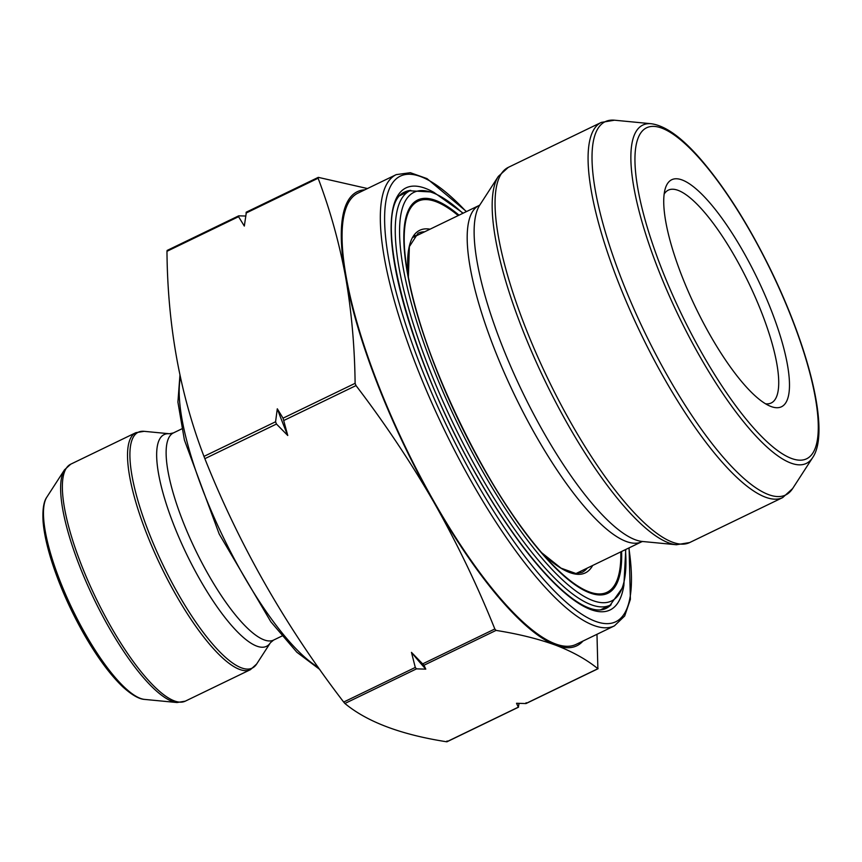 <?xml version="1.0" encoding="UTF-8"?>
<svg xmlns="http://www.w3.org/2000/svg" width="862" height="862" viewBox="0 0 862 862"><rect width="100%" height="100%" fill="white"/><g stroke="black" fill="none" stroke-linecap="round" stroke-linejoin="round"><path stroke-width="1.29" d="M414.697 235.692A188.347 50.944 -115.8 0 1 416.874 235.552M579.479 571.851A188.347 50.944 -115.8 0 1 578.014 573.467M519.075 703.36L518.331 707.163L516.521 703.273L525.798 703.554L526.132 702.702M167.293 250.465L166.969 251.305C167.594 325.34 179.921 393.697 203.971 456.397L204.854 458.67C239.291 545.226 285.57 626.351 343.679 702.056L344.897 703.478C367.137 721.914 401.078 734.683 446.721 741.783L447.055 740.943M416.508 668.858L415.29 667.436L411.465 652.372L423.975 665.248L425.785 669.138L416.508 668.858L344.897 703.478M276.465 424.039L275.571 421.777L277.295 408.803L283.048 418.167L287.757 435.493L276.465 424.039L204.854 458.67M246.37 212.235L244.323 226.059L238.569 216.685L238.903 215.845L245.627 216.028M596.978 634.292L597.872 668.707C586.634 659.549 572.627 651.737 555.85 645.25C538.685 638.968 518.752 634.012 496.049 630.402L494.831 628.98C477.44 585.675 457.259 543.674 434.308 502.988C410.926 462.441 384.829 423.307 356.006 385.583L355.112 383.321C354.681 346.362 351.48 310.751 345.511 276.476C339.143 242.394 330.017 209.638 318.11 178.229L318.444 177.389L367.46 188.541M614.39 625.877L576.139 644.367A250.605 67.775 -115.8 0 1 406.024 448.251A250.605 67.775 -115.8 0 1 357.967 193.131L396.218 174.63A250.605 67.775 -115.8 0 0 472.764 483.959A250.605 67.775 -115.8 0 0 614.39 625.877L624.67 616.007L630.391 599.305L629.098 547.855M582.992 641.048A252.178 68.206 -115.8 0 1 555.85 645.25A252.178 68.206 -115.8 0 1 434.308 502.988A252.178 68.206 -115.8 0 1 345.511 276.476A252.178 68.206 -115.8 0 1 364.82 189.812M710.245 335.372A126.089 34.103 -115.8 0 1 665.313 188.476A126.089 34.103 -115.8 0 1 757.31 278.404A126.089 34.103 -115.8 0 1 770.66 406.368A126.089 34.103 -115.8 0 1 710.245 335.372M765.531 403.793A118.213 31.969 64.2 0 0 771.231 402.974A118.213 31.969 64.2 0 0 735.124 257.07A118.213 31.969 64.2 0 0 668.319 190.136A118.213 31.969 64.2 0 0 664.149 194.101M277.295 408.803A283.005 76.546 64.2 0 0 287.757 435.493M411.465 652.372A283.005 76.546 64.2 0 0 425.785 669.138M592.657 565.472A190.254 51.461 -115.8 0 1 577.777 574.318A190.254 51.461 -115.8 0 1 541.659 552.714L561.054 568.166L575.902 573.51L582.001 572.379A188.347 50.944 64.2 0 0 587.237 568.101M424.632 231.792A188.347 50.944 64.2 0 0 418.027 233.236L409.375 246.618L408.383 277.101A190.254 51.461 -115.8 0 1 430.052 229.173M458.207 215.565A217.17 58.735 64.2 0 0 406.465 265.852A217.17 58.735 64.2 0 0 549.266 561.184A217.17 58.735 64.2 0 0 598.422 593.918A217.17 58.735 64.2 0 0 620.802 551.863M462.851 213.323A226.965 61.385 64.2 0 0 425.16 346.739A226.965 61.385 64.2 0 0 602.516 602.7A226.965 61.385 64.2 0 0 625.446 549.622M621.621 551.475A218.409 59.069 -115.8 0 1 599.133 594.942A218.409 59.069 -115.8 0 1 430.537 354.347A218.409 59.069 -115.8 0 1 459.015 215.177M625.758 549.471L623.851 585.804L610.177 605.146A230.122 62.236 -115.8 0 1 601.029 606.891A230.122 62.236 -115.8 0 1 446.872 409.978A230.122 62.236 -115.8 0 1 409.849 190.804L400.033 195.545M446.721 741.783L518.331 707.163M343.679 702.056L415.29 667.436M203.971 456.397L275.571 421.777M166.969 251.305L238.569 216.685M525.798 703.554L597.872 668.707M423.975 665.248L496.049 630.402M422.757 663.826L494.831 628.98M283.932 420.43L356.006 385.583M283.048 418.167L355.112 383.321M246.047 213.076L318.11 178.229M651.273 123.74C666.089 125.766 683.512 138.717 703.532 162.606C726.741 190.405 748.873 225.639 769.949 268.308C809.633 349.229 830.181 432.196 812.683 457.571A187.894 50.815 -115.8 0 1 700.17 357.008A187.894 50.815 -115.8 0 1 651.273 123.74L614.552 120.206A207.311 56.073 64.2 0 0 644.927 332.743A207.311 56.073 64.2 0 0 792.641 488.549L782.696 497.579A208.367 56.353 -115.8 0 1 641.253 334.521A208.367 56.353 -115.8 0 1 601.299 122.404L508.278 167.379A208.367 56.353 64.2 0 0 548.232 379.495A208.367 56.353 64.2 0 0 689.675 542.554L782.696 497.579M568.64 425.86A207.311 56.073 -115.8 0 1 498.322 176.408L479.746 205.124A189.306 51.203 -115.8 0 0 522.437 391.973A189.306 51.203 -115.8 0 0 642.362 541.476L676.411 544.741A207.311 56.073 -115.8 0 1 568.64 425.86M642.643 541.487L641.63 541.799A186.774 50.513 -115.8 0 1 514.851 395.636A186.774 50.513 -115.8 0 1 479.035 205.501L479.908 204.897M410.808 190.373A231.264 62.549 64.2 0 0 404.634 192.054C369.195 206.427 408.179 357.784 477.602 476.988C526.423 562.875 581.473 620.252 605.964 608.453A231.264 62.549 64.2 0 0 611.115 604.661M623.689 586.386A234.41 63.4 -115.8 0 1 477.602 477.236A234.41 63.4 -115.8 0 1 393.859 259.613A234.41 63.4 -115.8 0 1 432.939 191.86M466.256 211.675A247.459 66.924 64.2 0 0 384.711 224.379A247.459 66.924 64.2 0 0 475.91 481.589A247.459 66.924 64.2 0 0 628.861 547.973M702.745 354.648A183.8 49.705 64.2 0 0 815.193 396.94A183.8 49.705 64.2 0 0 661.887 128.169A183.8 49.705 64.2 0 0 702.745 354.648M180.427 377.384A171.797 46.462 64.2 0 0 242.567 573.887A171.797 46.462 64.2 0 0 318.272 667.328M181.839 428.845L173.413 432.918A115.055 31.118 64.2 0 0 208.561 574.932A115.055 31.118 64.2 0 0 273.577 640.089L282.003 636.016M173.413 432.918L169.437 433.758A117.588 31.808 64.2 0 0 200.027 579.749A117.588 31.808 64.2 0 0 270.452 642.686L273.577 640.089M169.437 433.758L144.126 431.323A130.97 35.428 64.2 0 0 178.208 593.929A130.97 35.428 64.2 0 0 256.639 664.031L270.452 642.686M185.276 701.162L250.443 669.655A131.606 35.59 -115.8 0 1 176.074 595.136A131.606 35.59 -115.8 0 1 135.873 432.681L70.706 464.198A131.606 35.59 64.2 0 0 110.907 626.642A131.606 35.59 64.2 0 0 185.276 701.162L177.022 702.53A130.97 35.428 -115.8 0 1 108.935 627.417A130.97 35.428 -115.8 0 1 64.51 469.822L70.706 464.198M64.51 469.822L46.85 497.115A113.859 30.795 64.2 0 0 85.467 634.13A113.859 30.795 64.2 0 0 144.665 699.416L177.022 702.53M610.177 605.146L600.361 609.897M409.849 190.804L433.5 192.097L463.163 213.173M406.465 265.852C417.316 349.616 490.349 500.66 549.266 561.184M446.936 741.794L518.547 707.163M167.088 250.465L238.688 215.845M526.014 703.554L598.088 668.707M246.166 212.224L318.229 177.389M812.683 457.571L792.641 488.549M576.021 573.521L641.63 541.799M413.415 237.222L479.035 205.501M614.552 120.206L601.299 122.404M508.278 167.379L498.322 176.408M689.675 542.554L676.411 544.741M466.493 211.556L426.981 178.596L410.334 172.702L396.218 174.63M135.873 432.681L144.126 431.323M250.443 669.655L256.639 664.031M144.665 699.416C142.068 699.287 135.603 698.349 123.04 687.068C110.314 675.011 97.277 657.361 83.948 634.109C70.275 609.951 59.521 585.697 51.698 561.345C46.893 546.152 44.027 532.953 43.1 521.725C42.066 504.884 45.341 499.227 46.85 497.115M319.802 669.494L296.83 652.211L270.84 621.782L219.217 534.084L184.393 439.997L177.906 402.112L179.942 375.175"/></g></svg>
